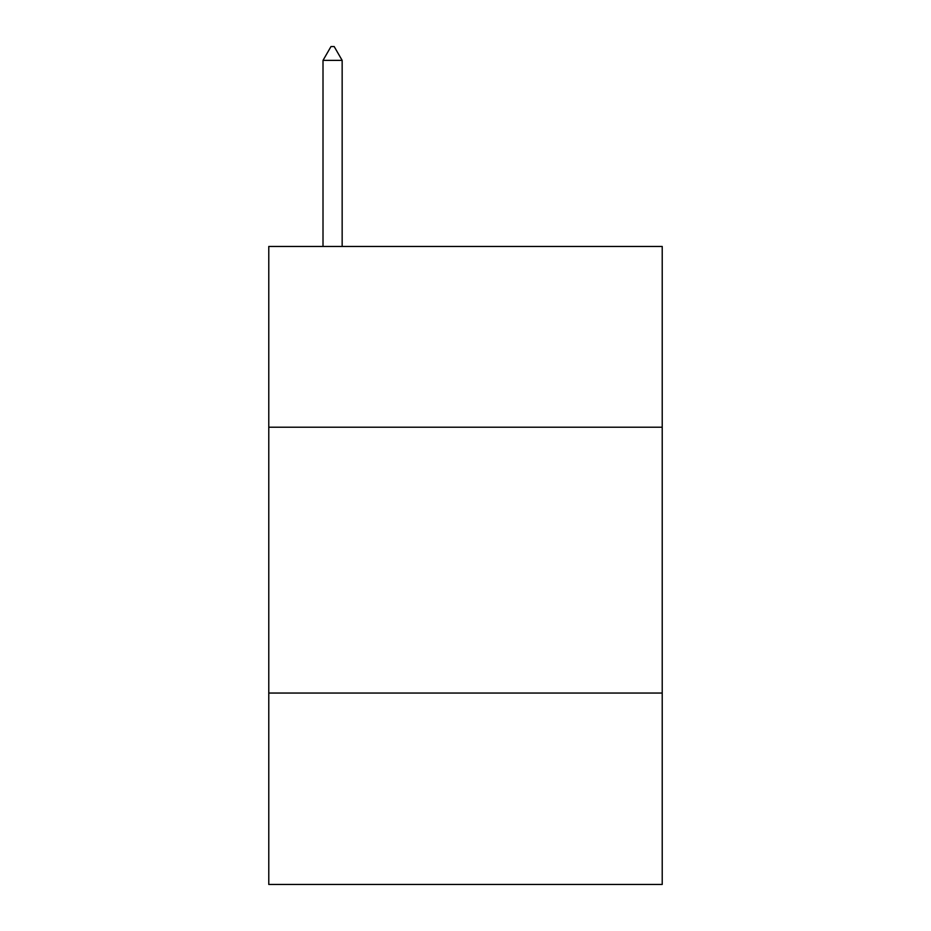<?xml version="1.0" encoding="UTF-8"?>
<svg xmlns="http://www.w3.org/2000/svg" width="931" height="931" viewBox="0 0 931 931"><rect width="100%" height="100%" fill="white"/><g stroke="black" fill="none" stroke-linecap="round" stroke-linejoin="round"><path stroke-width="1.4" d="M662.22 427.224L662.22 246.459L268.78 246.459L268.78 427.224L662.22 427.224L662.22 884.45L268.78 884.45L268.78 427.224M662.22 693.048L268.78 693.048M342.154 60.375L334.182 46.55L330.994 46.55L323.01 60.375L342.154 60.375L342.154 246.459M323.01 60.375L323.01 246.459"/></g></svg>
